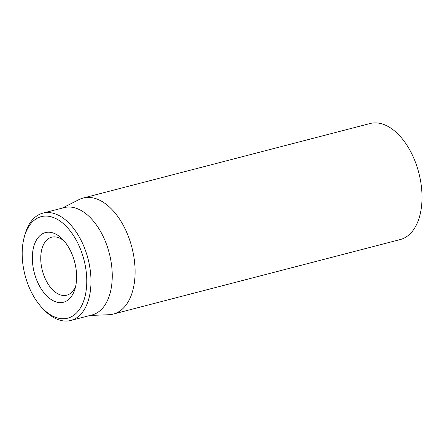 <?xml version="1.0" encoding="UTF-8"?>
<svg xmlns="http://www.w3.org/2000/svg" width="444" height="444" viewBox="0 0 444 444"><rect width="100%" height="100%" fill="white"/><g stroke="black" fill="none" stroke-linecap="round" stroke-linejoin="round"><path stroke-width="0.67" d="M113.253 314.086L400.188 239.571A59.946 34.81 -104.6 0 0 421.017 183.677A59.946 34.81 -104.6 0 0 383.322 124.314A59.946 34.81 -104.6 0 0 370.057 123.532L83.117 198.041A59.946 34.81 75.4 0 1 96.387 198.829A59.946 34.81 75.4 0 1 134.082 258.186A59.946 34.81 75.4 0 1 113.253 314.086A59.946 34.81 75.4 0 1 108.897 314.724L90.065 315.462M75.819 285.553A29.97 17.405 75.4 0 1 66.733 295.199A29.97 17.405 75.4 0 1 60.101 294.805A29.97 17.405 75.4 0 1 41.253 265.124A29.97 17.405 75.4 0 1 51.665 237.179A29.97 17.405 75.4 0 1 58.303 237.568A29.97 17.405 75.4 0 1 64.297 241.186M55.556 301.754A35.964 20.885 -104.6 0 0 75.23 288.067A35.964 20.885 -104.6 0 0 62.56 239.272A35.964 20.885 -104.6 0 0 32.623 252.63A35.964 20.885 -104.6 0 0 55.556 301.754M52.903 217.332A52.453 30.458 75.4 0 1 86.347 288.972A52.453 30.458 75.4 0 1 42.691 308.458A52.453 30.458 75.4 0 1 24.209 237.29A52.453 30.458 75.4 0 1 52.903 217.332M42.691 308.458L44.378 310.19A55.45 32.201 -104.6 0 0 58.503 319.741A55.45 32.201 -104.6 0 0 70.774 320.468A55.45 32.201 -104.6 0 0 90.043 268.764A55.45 32.201 -104.6 0 0 55.178 213.858A55.45 32.201 -104.6 0 0 42.902 213.131A55.45 32.201 -104.6 0 0 24.842 234.959L24.209 237.29M70.774 320.468L92.03 314.951A55.45 32.201 -104.6 0 0 109.263 253.185A55.45 32.201 -104.6 0 0 64.158 207.614L42.902 213.131M62.193 208.125L79.004 199.606A59.946 34.81 75.4 0 1 83.117 198.041"/></g></svg>
